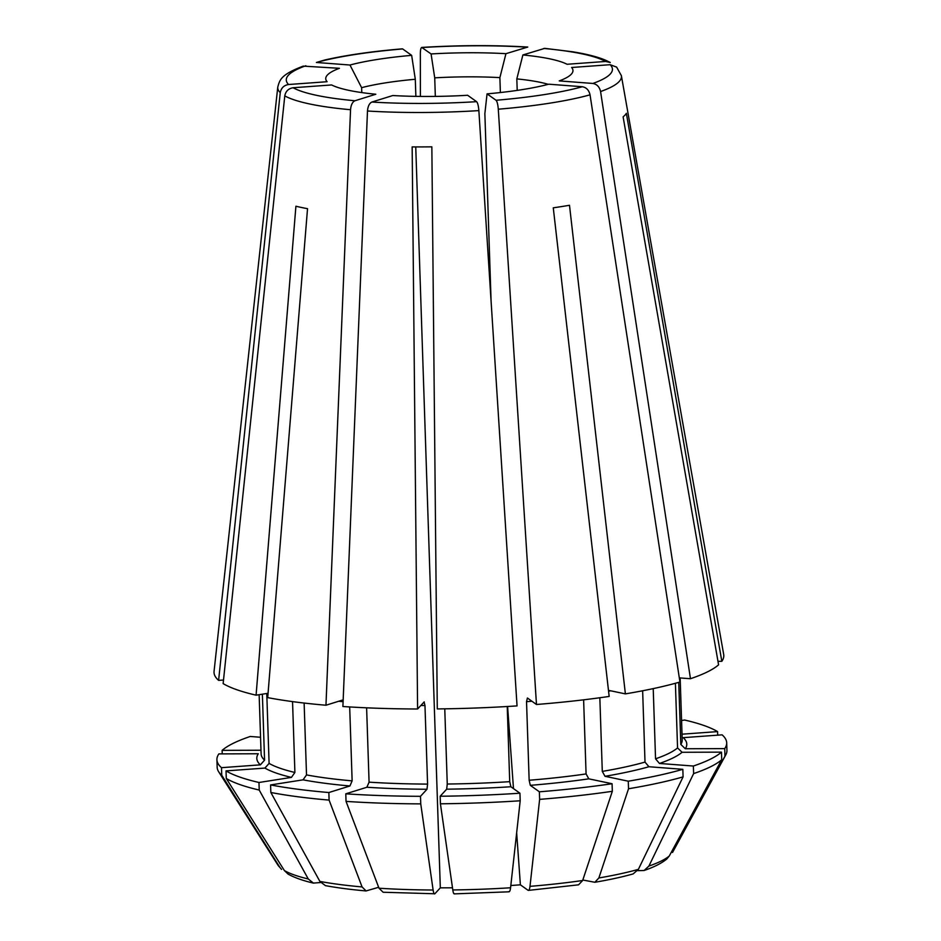 <?xml version="1.0" encoding="UTF-8"?>
<svg xmlns="http://www.w3.org/2000/svg" width="941" height="941" viewBox="0 0 941 941"><rect width="100%" height="100%" fill="white"/><g stroke="black" fill="none" stroke-linecap="round" stroke-linejoin="round"><path stroke-width="1.41" d="M325.386 885.61L319.881 881.423A516400.568 415051.093 101.9 0 1 270.843 792.487A255.023 44.286 -1.9 0 0 329.103 800.097A516400.557 270997.037 94.3 0 0 362.073 886.928L366.084 890.939L378.658 887.281M491.084 301.085L484.862 113.602A73319.615 15997.071 85.8 0 0 487.062 93.865L496.048 100.264C497.142 101.463 497.895 104.439 498.295 109.203L536.476 704.491L527.407 698.022L526.537 701.668L529.148 780.254L530.301 785.335L539.369 791.804L539.628 799.368A516400.557 112669.659 85.8 0 1 529.995 886.351C529.607 889.468 528.936 890.774 527.995 890.245L520.385 884.822L510.822 885.516M452.492 887.81L440.317 887.845L415.746 146.925M434.86 893.774L383.128 892.244L379.011 888.222A516400.545 270997.037 94.3 0 1 346.041 801.391A255.023 44.286 -1.9 0 0 420.745 803.873A516400.545 85686.166 89.8 0 0 433.119 890.021C433.601 893.115 434.177 894.362 434.86 893.774L440.317 887.845M371.883 102.04A163.169 28.336 -1.9 0 0 476.616 101.675L467.63 95.276A123.683 21.478 -1.9 0 1 392.773 95.535L371.883 102.04C369.378 103.251 367.907 106.239 367.484 111.003L342.9 706.515A255.023 44.286 -1.9 0 0 417.592 708.996L424.226 701.88M424.097 701.939L424.967 705.527L427.579 784.1L426.991 789.252L420.498 796.309A255.023 44.286 -1.9 0 1 345.794 793.828L346.041 801.391M345.794 793.828L366.884 787.252L369.072 782.159L366.614 707.82M476.616 101.675C477.71 102.875 478.463 105.851 478.863 110.615L517.044 705.903A255.023 44.286 -1.9 0 1 437.283 708.926L431.848 146.831A176.743 30.688 178.1 0 1 412.158 146.902L417.592 708.996M325.962 705.232A255.023 44.286 -1.9 0 1 267.703 697.622L307.531 208.679A186.459 32.382 178.1 0 1 295.909 206.232L256.081 695.176A255.023 44.286 -1.9 0 1 223.135 683.601L284.782 95.888C285.699 91.218 288.475 88.513 293.098 87.748L331.632 84.949A123.683 21.478 -1.9 0 0 375.824 94.241L354.945 100.758C352.44 101.969 350.969 104.957 350.546 109.721L325.962 705.232L343.171 699.857M304.131 703.056L306.519 774.913L303.049 779.842L270.596 784.935A255.023 44.286 -1.9 0 0 328.856 792.534L349.934 785.97L352.134 780.865L349.687 706.95M454.55 893.703C453.856 894.291 453.28 893.044 452.797 889.951A516400.545 85686.166 89.8 0 1 440.423 803.802A255.023 44.286 -1.9 0 0 520.197 800.779A516400.545 112669.659 85.8 0 1 510.575 887.763C510.187 890.892 509.516 892.186 508.575 891.656M444.764 708.832L447.257 784.029L446.681 789.181L440.176 796.239A255.023 44.286 -1.9 0 0 519.95 793.216L510.869 786.747L509.716 781.665L507.234 706.515M529.148 780.254A210.678 36.581 -1.9 0 0 586.078 773.937L588.807 778.842L612.073 783.735A255.023 44.286 -1.9 0 1 539.369 791.804M586.078 773.937L583.62 699.822M536.476 704.491A255.023 44.286 -1.9 0 0 609.168 696.434L553.273 207.82A186.459 32.382 178.1 0 0 569.493 205.279L625.389 693.882L608.474 690.329M259.14 694.693L261.104 753.87A210.678 36.581 -1.9 0 0 264.562 760.163L260.386 764.845L221.5 767.68L221.747 775.243A516400.545 495917.339 125.5 0 0 279.865 867.367L281.571 869.402M264.562 760.163L262.374 694.187M303.249 66.105C281.159 74.515 279.795 79.585 277.771 87.078L214.066 671.298A255.023 44.286 -1.9 0 0 218.606 680.367L223.511 680.014M316.388 62.471L324.739 60.012C346.017 55.143 371.86 51.414 402.278 48.838L402.666 48.944A163.169 28.336 -1.9 0 0 316.388 62.471L349.981 65.023A73319.615 61099.989 -107.3 0 0 361.615 87.678L361.779 92.594M415.863 96.37L415.299 79.267A110.885 19.255 -1.9 0 0 361.615 87.678M349.981 65.023A123.683 21.478 -1.9 0 1 411.652 55.354A73319.615 15997.071 -94.2 0 0 415.299 79.267M303.284 66.129L339.442 68.305A123.683 21.478 -1.9 0 0 326.456 80.867A123.683 21.478 -1.9 0 0 327.092 81.714L288.569 84.514C283.935 85.278 281.171 87.995 280.253 92.653L218.606 680.367M520.385 884.822L516.656 832.809M513.48 788.605L507.599 706.491M440.423 803.802L440.176 796.239M599.84 697.752L602.287 771.397L605.016 776.301L628.282 781.195L628.529 788.758A516400.568 293872.547 81.1 0 1 598.864 877.965L594.853 882.27L582.808 880.011M260.386 764.845A215.113 37.358 -1.9 0 1 258.281 753.753L218.877 753.894A255.023 44.286 -1.9 0 0 216.912 759.705A255.023 44.286 -1.9 0 0 221.5 767.68M256.081 695.176L268.056 693.294M266.774 693.493L269.091 763.398A210.678 36.581 -1.9 0 0 294.898 772.467L292.545 701.61M294.898 772.467L291.428 777.395L258.975 782.489L259.222 790.052A516400.58 415051.093 101.9 0 0 308.26 878.976L313.412 883.093L320.599 882.529M500.377 92.536L499.883 77.621A73319.615 38476.714 -85.7 0 0 505.94 53.684L527.76 47.062M411.652 55.354L402.666 48.944M653.219 688.624L655.548 758.811L659.453 763.457L693.364 766.033L693.623 773.596A516400.568 430336.003 72.7 0 1 648.902 866.073L644.103 870.496L637.61 870.66M592.854 83.455A163.169 28.336 -1.9 0 0 610.144 64.694L571.61 67.493A123.683 21.478 -1.9 0 1 572.399 72.716A123.683 21.478 -1.9 0 1 559.26 80.902L592.854 83.455C596.923 84.184 599.499 86.878 600.57 91.536L690.471 678.72L679.308 677.873M717.689 735.156L717.571 731.604A255.023 44.286 -1.9 0 0 684.625 720.03L681.566 720.5M682.025 734.192L717.571 731.604M548.215 84.325A110.885 19.255 -1.9 0 0 516.821 78.903A73319.615 38476.714 -85.7 0 0 522.878 54.966A123.683 21.478 -1.9 0 1 567.082 64.27L605.604 61.459L610.227 62.529M724.723 748.613L724.97 756.176A516400.545 501284.686 42.6 0 1 672.509 852.487L725.77 754.905A255.023 44.286 -1.9 0 0 726.934 750.365L726.687 742.802A255.023 44.286 -1.9 0 0 722.1 734.839L683.213 737.662A215.113 37.358 -1.9 0 1 685.319 748.754L724.723 748.613A255.023 44.286 -1.9 0 0 726.687 742.802M678.743 682.343L680.802 744.402L685.319 748.754M690.471 678.72A255.023 44.286 -1.9 0 0 718.583 664.828L623.107 116.849A176.743 30.688 178.1 0 0 626.353 113.332L721.829 661.311L717.971 661.323M610.144 64.694L616.531 67.082M655.548 758.811A210.678 36.581 -1.9 0 0 677.555 747.93L675.403 683.272M677.555 747.93L682.072 752.282L721.476 752.141A255.023 44.286 -1.9 0 1 693.364 766.033M487.062 93.865A123.683 21.478 -1.9 0 0 548.732 84.196L582.326 86.737C586.384 87.466 588.96 90.16 590.042 94.829L679.943 682.002A255.023 44.286 -1.9 0 1 625.389 693.882M602.287 771.397A210.678 36.581 -1.9 0 0 645.008 762.092L642.644 690.776M645.008 762.092L648.925 766.739L682.837 769.315A255.023 44.286 -1.9 0 1 628.282 781.195M499.883 77.621A110.885 19.255 -1.9 0 0 434.718 77.844A73319.615 15997.071 -94.2 0 1 431.084 53.943L421.744 47.426C459.008 45.18 494.319 45.05 527.725 47.05M505.94 53.684A123.683 21.478 -1.9 0 0 431.084 53.943M435.33 96.405L434.718 77.844M526.831 47.168A163.169 28.336 -1.9 0 0 422.097 47.532C421.027 47.179 420.439 49.214 420.345 53.625L420.38 96.429M517.209 90.383L516.821 78.903M269.091 763.398L264.915 768.079L226.028 770.902A255.023 44.286 -1.9 0 0 258.975 782.489M288.005 874.024L284.405 870.59A516400.545 495917.327 125.5 0 1 226.275 778.466A255.023 44.286 -1.9 0 0 259.222 790.052M628.529 788.758A255.023 44.286 -1.9 0 0 683.084 776.878A516400.545 430335.991 72.7 0 1 638.374 869.355L633.14 873.918M683.084 776.878L682.837 769.315M724.97 756.176A255.023 44.286 -1.9 0 0 725.77 754.905M693.623 773.596A255.023 44.286 -1.9 0 0 721.723 759.705A516400.557 501284.697 42.6 0 1 669.263 856.016L666.734 859.051C661.464 863.356 653.924 867.167 644.126 870.496M721.723 759.705L721.476 752.141M329.103 800.097L328.856 792.534M270.843 792.487L270.596 784.935M520.197 800.779L519.95 793.216M420.745 803.873L420.498 796.309M539.628 799.368A255.023 44.286 -1.9 0 0 612.32 791.299A516400.568 293872.547 81.1 0 1 582.644 880.505L578.55 884.822L528.466 890.386M612.32 791.299L612.073 783.735M216.912 759.705L217.171 767.268A255.023 44.286 -1.9 0 0 218.641 771.738A255.023 44.286 -1.9 0 0 221.747 775.243M226.275 778.466L226.028 770.902M260.551 737.262L250.235 736.474A255.023 44.286 -1.9 0 0 222.123 750.365L260.975 750.236M222.241 753.882L222.123 750.365M721.829 661.311A255.023 44.286 -1.9 0 0 723.676 654.395L621.378 75.68L616.59 67.046M522.878 54.966L544.768 48.356L572.622 51.779C586.478 54.002 597.406 56.789 605.404 60.13L610.238 62.459M420.827 705.491A210.678 36.581 -1.9 0 0 424.967 705.527M369.072 782.159A210.678 36.581 -1.9 0 0 427.579 784.1M366.884 787.252A215.113 37.358 -1.9 0 0 426.991 789.252M379.011 888.222A198.645 34.499 -1.9 0 0 433.119 890.021M367.484 111.003A171.956 29.853 -1.9 0 0 478.863 110.615M284.782 95.888A171.956 29.853 -1.9 0 0 350.546 109.721M293.098 87.748A163.169 28.336 -1.9 0 0 354.945 100.758M319.881 881.423A198.645 34.499 -1.9 0 0 362.073 886.928M303.049 779.842A215.113 37.358 -1.9 0 0 349.934 785.97M306.519 774.913A210.678 36.581 -1.9 0 0 352.134 780.865M338.713 701.257A210.678 36.581 -1.9 0 0 343.1 701.692M452.797 889.951A198.645 34.499 -1.9 0 0 510.575 887.763M446.681 789.181A215.113 37.358 -1.9 0 0 510.869 786.747M447.257 784.029A210.678 36.581 -1.9 0 0 509.716 781.665M530.301 785.335A215.113 37.358 -1.9 0 0 588.807 778.842M526.537 701.668A210.678 36.581 -1.9 0 0 531.888 701.221M305.849 65.752A163.169 28.336 -1.9 0 0 288.569 84.514M277.771 87.078A171.956 29.853 -1.9 0 0 280.253 92.653M600.57 91.536A171.956 29.853 -1.9 0 0 621.378 75.68M659.453 763.457A215.113 37.358 -1.9 0 0 682.072 752.282M680.802 744.402A210.678 36.581 -1.9 0 0 682.213 739.908L680.155 677.943M672.509 852.487A198.645 34.499 -1.9 0 0 672.862 851.887M496.048 100.264A163.169 28.336 -1.9 0 0 582.326 86.737M498.295 109.203A171.956 29.853 -1.9 0 0 590.042 94.829M608.58 691.235A210.678 36.581 -1.9 0 0 610.791 690.823M605.016 776.301A215.113 37.358 -1.9 0 0 648.925 766.739M264.915 768.079A215.113 37.358 -1.9 0 0 291.428 777.395M284.405 870.59A198.645 34.499 -1.9 0 0 308.26 878.976M598.864 877.965A198.645 34.499 -1.9 0 0 638.374 869.355M648.902 866.073A198.645 34.499 -1.9 0 0 669.263 856.016M529.995 886.351A198.645 34.499 -1.9 0 0 582.644 880.505M281.547 869.39L277.854 864.991A198.645 34.499 -1.9 0 0 279.865 867.367M605.604 61.459A163.169 28.336 -1.9 0 0 543.769 48.45M366.061 890.951C350.781 889.586 337.231 887.81 325.41 885.634M508.987 891.809L454.244 893.879M277.854 864.991L218.641 771.738M288.005 874.048C294.298 877.577 302.755 880.6 313.388 883.105M594.877 882.27C609.462 879.776 622.213 877 633.117 873.93"/></g></svg>

